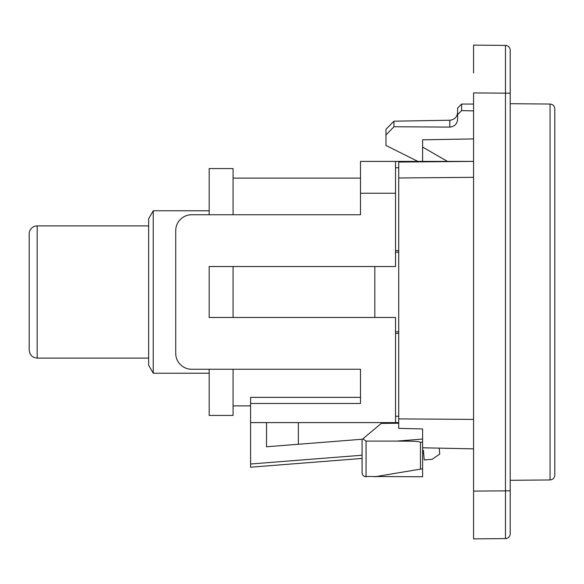 <?xml version="1.0" encoding="UTF-8"?>
<svg xmlns="http://www.w3.org/2000/svg" width="584" height="584" viewBox="0 0 584 584"><rect width="100%" height="100%" fill="white"/><g stroke="black" fill="none" stroke-linecap="round" stroke-linejoin="round"><path stroke-width="0.88" d="M209.181 369.249L209.181 415.436L233.067 415.436L233.067 369.249M233.067 214.751L233.067 168.564L209.181 168.564L209.181 214.751M153.249 210.773L148.657 218.737L148.657 365.263L153.249 373.227L153.249 210.773L209.181 210.773M37.164 225.898A7.964 7.964 0 0 0 29.2 233.863L29.2 350.137C29.674 354.97 32.324 357.627 37.164 358.101L37.164 225.898L148.657 225.898M29.2 252.178L29.2 331.822M233.067 266.516L233.067 317.484M250.587 403.493L250.587 397.361L360.489 397.361L360.489 369.249L360.489 403.493L250.587 403.493L250.587 422.604L398.711 422.604L395.529 422.604L395.529 317.484L209.181 317.484L209.181 266.516L395.529 266.516L395.529 161.396L360.489 161.396L360.489 193.253L395.529 193.253M250.587 467.2L250.587 464.003L250.587 467.2L362.08 458.425M298.373 422.604L298.373 444.271M362.409 439.226L266.516 446.775L266.516 422.604M209.181 317.484L209.181 266.516M360.489 193.253L360.489 214.751L191.661 214.751A15.929 15.929 0 0 0 175.733 230.68L175.733 353.32A15.929 15.929 0 0 0 191.661 369.249L360.489 369.249M366.058 441.102L362.861 438.847L362.08 439.504L362.08 472.777C362.299 475.179 363.628 476.507 366.058 476.756L366.058 441.102L396.762 441.102C406.486 441.285 419.122 440.759 420.451 442.453L422.604 441.949L422.604 428.941L398.711 428.371L398.711 162.053L473.573 161.396L395.529 161.396M447.432 161.396L422.604 147.058L422.604 161.396M374.819 266.516L374.819 317.484M422.604 453.666L423.699 453.578M422.604 447.789L473.573 448.855L439.248 448.14L439.716 454.096L432.138 459.301L424.196 459.929L423.444 450.403L422.604 450.468M250.587 422.604L250.587 464.003L362.08 455.228M422.604 147.058L422.604 139.81L473.573 138.926M362.08 472.777L362.467 474.485M364.584 476.471L422.604 476.756L422.604 468.791L374.819 476.756M420.451 442.453L420.451 469.149L422.604 468.791L422.604 439.022A3406.983 3406.983 -4.6 0 1 396.762 441.102M398.711 423.254L381.264 423.407L362.861 438.847M398.711 177.974L473.573 177.324M398.711 418.889L473.573 419.4M554.8 475.172L554.8 108.828C554.493 105.916 552.917 104.324 550.062 104.047L550.062 479.953C552.917 479.676 554.493 478.084 554.8 475.172M461.623 110.595L461.623 104.062L457.644 108.04L457.644 114.625L461.623 110.595L473.573 110.88M457.644 114.625L457.644 119.005C457.25 123.881 454.637 126.582 449.819 127.093L393.93 126.75L393.93 121.195L449.819 120.224C454.542 119.727 457.148 117.077 457.644 112.259M417.823 161.396L385.973 145.467L385.973 134.948L393.93 126.75M393.93 121.195L385.973 129.298L385.973 134.948M510.204 533.82A4.781 4.781 0 0 1 505.467 538.594A4.781 4.781 0 0 0 510.204 533.82L510.204 490.815L473.573 491.093L473.573 538.871L505.467 538.594L473.573 538.871M473.573 511L473.573 92.907L505.467 93.184L505.467 538.594M510.204 490.815L510.204 50.18A4.781 4.781 0 0 0 505.467 45.406L473.573 45.129L473.573 73M473.573 197.129L473.573 195.326M473.573 45.129L505.467 45.406L505.467 93.184L510.204 93.184M398.711 416.231L395.529 416.231M395.529 333.384L398.711 333.384M395.529 167.769L398.711 167.769M398.711 250.616L395.529 250.616M449.819 127.093L449.819 120.224M153.249 373.227L209.181 373.227M37.164 358.101L148.657 358.101M233.067 178.12L360.489 178.12M233.067 405.88L250.587 405.88M395.529 252.215L398.711 252.215M398.711 331.785L395.529 331.785M550.062 104.047L510.204 103.697M550.062 479.953L510.204 480.304M473.573 104.062L461.623 104.062"/></g></svg>
